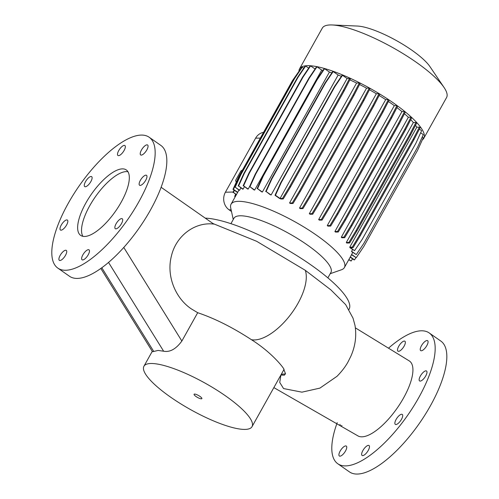<?xml version="1.0" encoding="UTF-8"?>
<svg xmlns="http://www.w3.org/2000/svg" width="499" height="499" viewBox="0 0 499 499"><rect width="100%" height="100%" fill="white"/><g stroke="black" fill="none" stroke-linecap="round" stroke-linejoin="round"><path stroke-width="0.75" d="M141.454 150.037A6.063 2.246 -55.1 0 0 140.668 154.94A6.063 2.246 -55.1 0 0 146.831 149.906A6.063 2.246 -55.1 0 0 147.617 145.003A6.063 2.246 -55.1 0 0 141.454 150.037M140.362 180.357A6.063 2.246 -55.1 0 0 139.577 185.26A6.063 2.246 -55.1 0 0 145.733 180.226A6.063 2.246 -55.1 0 0 146.519 175.317A6.063 2.246 -55.1 0 0 140.362 180.357M116.092 223.783A6.063 2.246 -55.1 0 0 115.3 228.692A6.063 2.246 -55.1 0 0 121.463 223.652A6.063 2.246 -55.1 0 0 122.249 218.749A6.063 2.246 -55.1 0 0 116.092 223.783M82.859 254.883A6.063 2.246 -55.1 0 0 82.073 259.786A6.063 2.246 -55.1 0 0 88.236 254.752A6.063 2.246 -55.1 0 0 89.022 249.843A6.063 2.246 -55.1 0 0 82.859 254.883M60.136 255.432A6.063 2.246 -55.1 0 0 59.35 260.341A6.063 2.246 -55.1 0 0 65.512 255.301A6.063 2.246 -55.1 0 0 66.298 250.398A6.063 2.246 -55.1 0 0 60.136 255.432M61.234 225.111A6.063 2.246 -55.1 0 0 60.448 230.02A6.063 2.246 -55.1 0 0 66.604 224.98A6.063 2.246 -55.1 0 0 67.39 220.078A6.063 2.246 -55.1 0 0 61.234 225.111M85.504 181.686A6.063 2.246 -55.1 0 0 84.718 186.589A6.063 2.246 -55.1 0 0 90.874 181.555A6.063 2.246 -55.1 0 0 91.666 176.652A6.063 2.246 -55.1 0 0 85.504 181.686M118.737 150.586A6.063 2.246 -55.1 0 0 117.945 155.495A6.063 2.246 -55.1 0 0 124.108 150.455A6.063 2.246 -55.1 0 0 124.893 145.552A6.063 2.246 -55.1 0 0 118.737 150.586M82.871 236.308A39.895 14.758 124.9 0 1 89.701 205.813A39.895 14.758 124.9 0 1 127.981 171.75M121.157 202.238A39.895 14.758 124.9 0 1 80.632 235.372A39.895 14.758 124.9 0 1 85.809 203.099A39.895 14.758 124.9 0 1 126.334 169.966A39.895 14.758 124.9 0 1 121.157 202.238M68.138 203.523A79.79 29.516 124.9 0 1 149.189 137.262A79.79 29.516 124.9 0 1 138.828 201.814A79.79 29.516 124.9 0 1 57.778 268.075A79.79 29.516 124.9 0 1 68.138 203.523M149.189 137.262L160.859 145.415A79.79 29.516 124.9 0 1 150.492 209.967A79.79 29.516 124.9 0 1 69.442 276.228L57.778 268.075M123.758 247.423L181.861 341.042L197.698 312.705C214.795 318.468 232.709 327.463 251.446 339.7C274.113 353.984 285.971 370.994 283.806 369.453L285.515 373.726L284.361 375.167L280.875 375.048M150.823 363.503A61.92 15.101 -150.8 0 0 143.93 366.247A61.92 15.101 -150.8 0 0 180.245 403.51A61.92 15.101 -150.8 0 0 245.134 429.408A61.92 15.101 -150.8 0 0 252.032 426.657A61.92 15.101 -150.8 0 0 215.718 389.395A61.92 15.101 -150.8 0 0 150.823 363.503M101.777 267.72L153.748 351.464L158.127 350.429L163.641 351.221L108.514 262.393M153.748 351.464L152.476 351.708L100.792 268.425M196.001 396.499A4.466 1.092 -150.8 0 0 201.883 398.632A4.466 1.092 -150.8 0 0 199.962 396.406A4.466 1.092 -150.8 0 0 194.08 394.272A4.466 1.092 -150.8 0 0 196.001 396.499M280.912 375.048L279.733 382.44L283.563 388.565L301.939 392.164L319.921 388.11L337.037 376.283C341.896 371.312 345.601 366.447 348.146 361.688L350.828 356.317C355.35 346.1 356.735 335.765 354.976 325.304L353.036 318.194L345.688 304.652L330.874 289.863L305.294 270.315L256.679 241.31L213.036 223.571M355.382 327.868L409.43 361.02A45.453 16.81 124.9 0 1 400.691 402.818A45.453 16.81 124.9 0 1 361.987 436.825A45.453 16.81 124.9 0 1 357.577 435.683L273.857 387.611M251.446 339.7A45.453 20.883 -53.3 0 0 252.893 339.9A45.453 20.883 -53.3 0 0 297.953 303.404A45.453 20.883 -53.3 0 0 305.294 270.315M197.698 312.705L191.473 308.975C175.579 298.477 166.117 276.09 171.444 255.9C176.147 235.597 195.14 221.724 213.759 224.082L161.133 187.3M396.1 419.459A6.063 2.246 -55.1 0 0 395.314 424.368A6.063 2.246 -55.1 0 0 401.477 419.328A6.063 2.246 -55.1 0 0 402.263 414.426A6.063 2.246 -55.1 0 0 396.1 419.459M362.873 450.56A6.063 2.246 -55.1 0 0 362.087 455.462A6.063 2.246 -55.1 0 0 368.243 450.429A6.063 2.246 -55.1 0 0 369.029 445.526A6.063 2.246 -55.1 0 0 362.873 450.56M340.15 451.108A6.063 2.246 -55.1 0 0 339.364 456.017A6.063 2.246 -55.1 0 0 345.52 450.977A6.063 2.246 -55.1 0 0 346.306 446.075A6.063 2.246 -55.1 0 0 340.15 451.108M340.006 424.368A6.063 2.246 -55.1 0 0 340.455 425.697A6.063 2.246 -55.1 0 0 341.99 425.61M398.745 346.262A6.063 2.246 -55.1 0 0 397.959 351.171A6.063 2.246 -55.1 0 0 404.115 346.138A6.063 2.246 -55.1 0 0 404.907 341.229A6.063 2.246 -55.1 0 0 398.745 346.262M421.468 345.713A6.063 2.246 -55.1 0 0 420.682 350.622A6.063 2.246 -55.1 0 0 426.838 345.582A6.063 2.246 -55.1 0 0 427.631 340.68A6.063 2.246 -55.1 0 0 421.468 345.713M420.37 376.034A6.063 2.246 -55.1 0 0 419.584 380.937A6.063 2.246 -55.1 0 0 425.747 375.903A6.063 2.246 -55.1 0 0 426.533 371A6.063 2.246 -55.1 0 0 420.37 376.034M388.964 347.784A79.79 29.516 124.9 0 1 421.25 330.8A79.79 29.516 124.9 0 1 429.202 332.939A79.79 29.516 124.9 0 1 413.528 406.442A79.79 29.516 124.9 0 1 345.745 465.898A79.79 29.516 124.9 0 1 337.786 463.752A79.79 29.516 124.9 0 1 337.224 422.647M429.202 332.939L440.866 341.098A79.79 29.516 124.9 0 1 425.192 414.594A79.79 29.516 124.9 0 1 357.409 474.05A79.79 29.516 124.9 0 1 349.456 471.904L337.786 463.752M230.918 223.677L233.95 218.256A55.539 13.548 29.2 0 1 240.131 215.793A55.539 13.548 29.2 0 1 298.333 239.021A55.539 13.548 29.2 0 1 330.906 272.448L327.88 277.862M233.245 219.516L230.694 207.84A64.92 15.837 29.2 0 1 231.049 204.21A64.92 15.837 29.2 0 1 238.279 201.334A64.92 15.837 29.2 0 1 306.311 228.486A64.92 15.837 29.2 0 1 344.391 267.558A64.92 15.837 29.2 0 1 341.484 269.759L330.201 273.708M298.97 70.983A71.176 17.359 29.2 0 1 299.543 68.831A71.176 17.359 29.2 0 1 307.471 65.681A71.176 17.359 29.2 0 1 382.059 95.446A71.176 17.359 29.2 0 1 423.801 138.279A71.176 17.359 29.2 0 1 422.329 139.857M299.543 68.831L322.304 28.106A71.176 17.359 29.2 0 1 330.232 24.95A71.176 17.359 29.2 0 1 332.197 24.969A71.176 17.359 29.2 0 1 392.906 47.673A71.176 17.359 29.2 0 1 444.054 87.481A71.176 17.359 29.2 0 1 446.568 97.555L423.801 138.279M308.656 68.126L305.644 66.018L298.022 77.314L244.329 173.378L238.591 185.99L243.1 189.133L244.423 186.769M243.1 189.133A64.92 15.837 -150.8 0 0 242.72 189.19L238.591 185.99M303.716 68.226L302.238 67.197L294.616 78.486L240.93 174.556L235.191 187.162L239.589 190.238L240.886 187.911M239.589 190.238A64.92 15.837 -150.8 0 0 239.345 190.387L235.191 187.162M422.235 136.994L423.295 137.736L417.557 150.342L363.865 246.406L356.249 257.702L351.521 254.721A64.92 15.837 -150.8 0 0 351.614 254.465L352.737 252.45M420.663 132.771L423.314 134.624L417.576 147.236L363.89 243.3L356.267 254.596L351.676 251.708A64.92 15.837 -150.8 0 0 351.595 251.328L352.575 249.569M419.391 129.116L421.618 130.676L415.879 143.282L362.193 239.352L354.571 250.641L350.155 247.878A64.92 15.837 -150.8 0 0 349.755 247.192L416.802 127.22L419.353 127.158L413.222 139.096L359.536 235.166L352.306 247.13L349.755 247.192M415.524 125.286A64.92 15.837 29.2 0 1 416.802 127.22M415.935 122.467L416.696 122.997L410.565 134.936L356.879 231.006L349.649 242.969L346.761 243.038A64.92 15.837 -150.8 0 0 346.306 242.495L413.353 122.529L415.935 122.467L409.804 134.406L356.111 230.469L348.888 242.433L346.306 242.495M410.733 119.641A64.92 15.837 29.2 0 1 413.353 122.529M410.951 117.196L411.719 117.727L405.587 129.665L351.895 225.735L344.672 237.699L341.859 237.767A64.92 15.837 -150.8 0 0 341.304 237.225L408.35 117.259L410.951 117.196L404.82 129.135L351.134 225.199L343.905 237.162L341.304 237.225M404.464 113.716A64.92 15.837 29.2 0 1 408.35 117.259M404.558 111.508L405.325 112.044L399.194 123.977L345.501 220.047L338.278 232.01L335.534 232.079A64.92 15.837 -150.8 0 0 334.891 231.542L401.938 111.57L404.558 111.508L398.427 123.446L344.74 219.51L337.511 231.474L334.891 231.542M396.942 107.609A64.92 15.837 29.2 0 1 401.938 111.57M396.948 105.576L397.715 106.106L391.584 118.045L337.892 214.115L330.662 226.078L327.986 226.141A64.92 15.837 -150.8 0 0 327.263 225.61L394.31 105.638L396.948 105.576L390.817 117.515L337.131 213.578L329.901 225.542L327.263 225.61M388.415 101.472A64.92 15.837 29.2 0 1 394.31 105.638M388.353 99.575L389.114 100.112L382.983 112.05L329.29 208.114L322.067 220.078L319.447 220.14A64.92 15.837 -150.8 0 0 318.643 219.61L385.69 99.638L388.353 99.575L382.215 111.514L328.529 207.578L321.3 219.548L318.643 219.61M379.146 95.465A64.92 15.837 29.2 0 1 385.69 99.638M379.022 93.693L379.783 94.224L373.651 106.162L319.965 202.226L312.736 214.196L310.178 214.258A64.92 15.837 -150.8 0 0 309.299 213.728L376.346 93.756L379.022 93.693L372.89 105.632L319.198 201.696L311.975 213.659L309.299 213.728M369.428 89.751A64.92 15.837 29.2 0 1 376.346 93.756M369.241 88.098L370.009 88.635L363.871 100.573L310.185 196.637L302.955 208.601L300.467 208.663A64.92 15.837 -150.8 0 0 299.5 208.133L366.547 88.167L369.241 88.098L363.11 100.037L309.424 196.101L302.194 208.071L299.5 208.133M359.561 84.506A64.92 15.837 29.2 0 1 366.547 88.167M359.311 82.965L360.072 83.501L353.941 95.44L300.255 191.504L293.025 203.467L290.618 203.53A64.92 15.837 -150.8 0 0 289.545 202.999L356.592 83.034L359.311 82.965L353.18 94.904L299.487 190.974L292.264 202.937L289.545 202.999M349.836 79.865A64.92 15.837 29.2 0 1 356.592 83.034M347.098 78.511L349.525 78.449L350.292 78.985L344.154 90.924L290.468 186.988L283.239 198.951L280.931 199.007A64.92 15.837 -150.8 0 0 279.403 198.346L275.011 195.277L280.75 182.671L334.442 86.601L342.065 75.312L342.507 75.299L334.885 86.595L281.199 182.659L275.46 195.265L280.051 198.477L347.098 78.511L342.507 75.299M338.154 75.037L333.182 71.563L325.56 82.859L271.874 178.923L266.135 191.529L271.107 195.003L338.154 75.037A64.92 15.837 29.2 0 1 341.403 76.291M271.107 195.003A64.92 15.837 -150.8 0 0 270.127 194.641L266.135 191.529M329.421 72.068L324.587 68.694L316.971 79.99L263.279 176.053L257.54 188.659L262.374 192.04L329.421 72.068A64.92 15.837 29.2 0 1 331.885 72.842M262.374 192.04A64.92 15.837 -150.8 0 0 261.576 191.803L257.54 188.659M321.705 70.078L316.99 66.779L309.368 78.075L255.681 174.139L249.943 186.751L254.652 190.044L321.705 70.078A64.92 15.837 29.2 0 1 323.028 70.365M254.652 190.044A64.92 15.837 -150.8 0 0 254.003 189.913L249.943 186.751M315.062 68.993L310.609 65.88L302.987 77.177L249.3 173.24L243.562 185.846L248.171 189.071L249.662 186.389M248.171 189.071A64.92 15.837 -150.8 0 0 247.66 189.034L243.562 185.846M300.329 69.373L292.433 80.676L238.747 176.74L233.002 189.346L237.574 192.539M302.238 67.197L301.795 67.203L294.173 78.499L240.481 174.563L234.742 187.175M305.644 66.018L305.195 66.03L297.579 77.326L243.886 173.39L238.148 185.996M310.609 65.88L310.166 65.893L302.544 77.183L248.858 173.253L243.119 185.859M316.99 66.779L316.547 66.791L308.925 78.087L255.239 174.151L249.494 186.757M324.587 68.694L324.144 68.706L316.528 79.996L262.836 176.066L257.097 188.672M333.182 71.563L332.739 71.575L325.117 82.865L271.431 178.935L265.686 191.541M354.571 250.641L350.398 247.729L353.067 247.66L360.297 235.696L413.983 139.633L420.121 127.694L419.353 127.158M263.547 132.354A12.768 11.446 88.6 0 0 255.607 138.179L225.405 192.221A12.768 11.446 88.6 0 0 229.085 209.823L231.492 211.507M205.251 218.132A89.371 21.8 29.2 0 1 298.67 256.748A89.371 21.8 29.2 0 1 349.082 309.274L348.92 309.567M332.197 24.969L357.396 26.048A46.151 11.259 29.2 0 1 396.761 40.775A46.151 11.259 29.2 0 1 429.926 66.585L444.054 87.481M337.037 376.283L337.692 375.628M181.861 341.042C176.047 349.007 169.978 352.4 163.641 351.221M242.601 169.828L240.811 171.082L235.584 180.438L236.227 182.266M302.955 208.601L302.194 208.071M363.871 100.573L363.11 100.037M310.185 196.637L309.424 196.101M293.381 79.921L239.189 176.727L233.451 189.339L237.699 192.308M233.451 189.339L233.002 189.346M292.876 80.663L292.433 80.676M239.189 176.727L238.747 176.74M312.736 214.196L311.975 213.659M373.651 106.162L372.89 105.632M319.965 202.226L319.198 201.696M294.616 78.486L294.173 78.499M240.93 174.556L240.481 174.563M322.067 220.078L321.3 219.548M382.983 112.05L382.215 111.514M329.29 208.114L328.529 207.578M298.022 77.314L297.579 77.326M244.329 173.378L243.886 173.39M356.267 254.596L351.595 251.328M234.393 190.319L233.426 192.446L236.445 194.554M233.426 192.446L236.314 194.785M234.062 190.088L232.983 192.458M293.025 203.467L292.264 202.937M353.941 95.44L353.18 94.904M300.255 191.504L299.487 190.974M316.971 79.99L316.528 79.996M263.279 176.053L262.836 176.066M349.649 242.969L348.888 242.433M410.565 134.936L409.804 134.406M356.879 231.006L356.111 230.469M325.56 82.859L325.117 82.865M271.874 178.923L271.431 178.935M353.067 247.66L352.306 247.13M413.983 139.633L413.222 139.096M360.297 235.696L359.536 235.166M283.239 198.951L282.478 198.421L280.051 198.477M275.46 195.265L275.011 195.277M334.885 86.595L334.442 86.601M281.199 182.659L280.75 182.671M349.525 78.449L343.393 90.388L289.707 186.458L282.478 198.421M344.154 90.924L343.393 90.388M290.468 186.988L289.707 186.458M235.965 194.541L235.335 196.544M235.123 196.394L234.68 196.406L235.204 196.774M235.634 194.311L234.68 196.406M330.662 226.078L329.901 225.542M391.584 118.045L390.817 117.515M337.892 214.115L337.131 213.578M302.987 77.177L302.544 77.183M249.3 173.24L248.858 173.253M344.672 237.699L343.905 237.162M405.587 129.665L404.82 129.135M351.895 225.735L351.134 225.199M309.368 78.075L308.925 78.087M255.681 174.139L255.239 174.151M338.278 232.01L337.511 231.474M399.194 123.977L398.427 123.446M345.501 220.047L344.74 219.51M356.249 257.702L351.614 254.465M355.968 257.709L354.508 259.879L354.059 259.892L350.186 257.178M354.508 259.879L350.317 256.948M352.581 258.856L351.103 261.052L348.757 259.736M351.103 261.052L348.888 259.505M285.515 373.726A67.359 16.43 29.2 0 1 281.742 374.206A67.359 16.43 29.2 0 1 281.342 374.213M255.607 138.179L260.359 138.067M229.085 209.823L231.118 209.773M225.405 192.221L233.176 192.034M152.251 351.352L143.93 366.247M231.049 204.21L238.934 190.1M344.391 267.558L351.552 254.739M283.919 369.603L252.032 426.657"/></g></svg>
